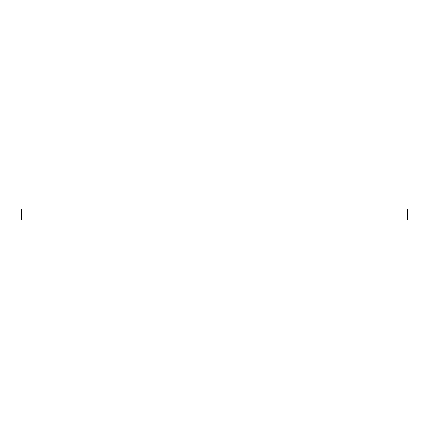 <?xml version="1.0" encoding="UTF-8"?>
<svg xmlns="http://www.w3.org/2000/svg" width="429" height="429" viewBox="0 0 429 429"><rect width="100%" height="100%" fill="white"/><g stroke="black" fill="none" stroke-linecap="round" stroke-linejoin="round"><path stroke-width="0.64" d="M407.55 220.018L407.55 208.982L407.55 220.018L21.45 220.018L21.45 208.982L407.55 208.982L21.45 208.982L21.45 220.018L407.55 220.018"/></g></svg>
